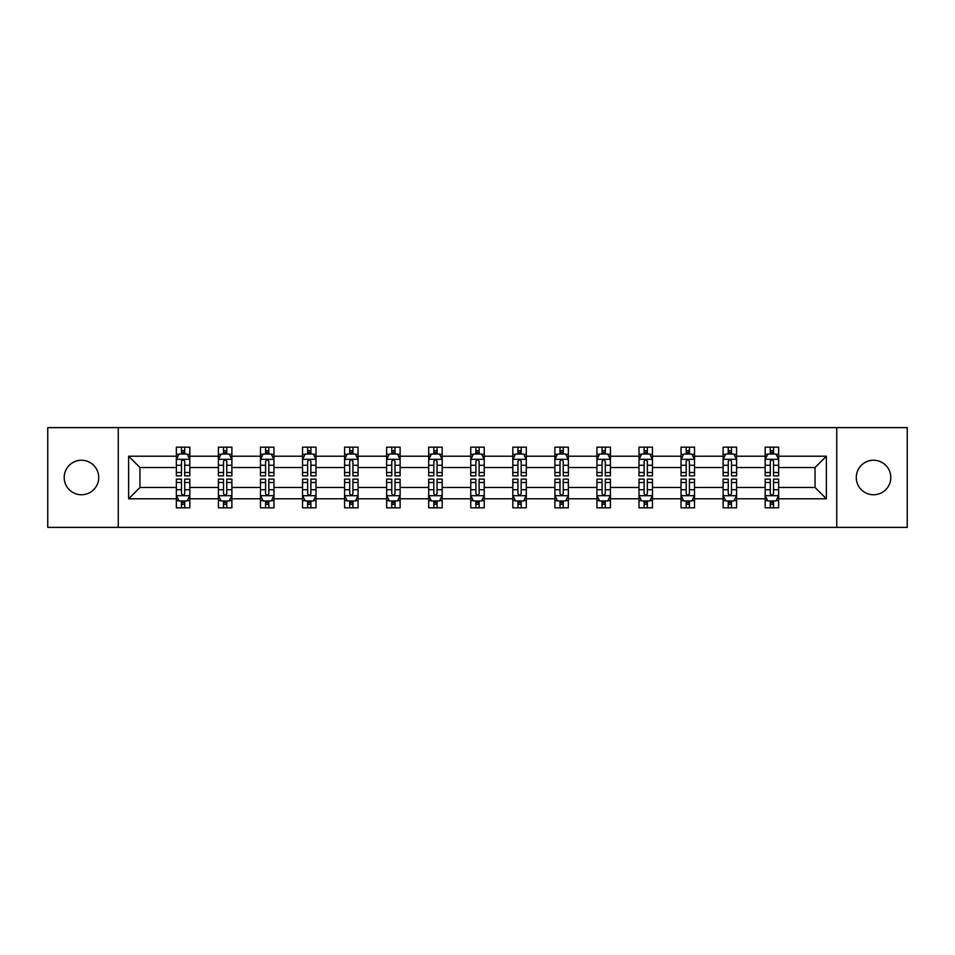<?xml version="1.0" encoding="UTF-8"?>
<svg xmlns="http://www.w3.org/2000/svg" width="955" height="955" viewBox="0 0 955 955"><rect width="100%" height="100%" fill="white"/><g stroke="black" fill="none" stroke-linecap="round" stroke-linejoin="round"><path stroke-width="1.43" d="M873.55 460.25A17.25 17.25 0 0 0 856.289 477.5A17.25 17.25 0 0 0 873.55 494.75A17.25 17.25 0 0 0 890.8 477.5A17.25 17.25 0 0 0 873.55 460.25M81.45 460.25A17.25 17.25 0 0 0 64.2 477.5A17.25 17.25 0 0 0 81.45 494.75A17.25 17.25 0 0 0 98.711 477.5A17.25 17.25 0 0 0 81.45 460.25M836.747 427.625L47.75 427.625L47.75 527.375L907.25 527.375L907.25 427.625L836.747 427.625L836.747 527.375M778.647 498.796L778.647 487.48L815.045 487.48L826.373 498.796L778.647 498.796L778.647 507.833L773.526 507.833L773.526 500.957M118.253 527.375L118.253 427.625M765.17 498.796L736.591 498.796L736.591 487.48L765.17 487.48L765.17 507.833L778.647 507.833L778.647 500.635L776.117 500.635M736.591 498.796L736.591 507.833L731.47 507.833L731.47 500.957M723.114 498.796L694.536 498.796L694.536 487.48L723.114 487.48L723.114 507.833L736.591 507.833L736.591 500.635L734.061 500.635M694.536 498.796L694.536 507.833L689.414 507.833L689.414 500.957M681.046 498.796L652.468 498.796L652.468 487.48L681.046 487.48L681.046 507.833L694.536 507.833L694.536 500.635L691.993 500.635M652.468 498.796L652.468 507.833L647.347 507.833L647.347 500.957M638.99 498.796L610.412 498.796L610.412 487.48L638.99 487.48L638.99 507.833L652.468 507.833L652.468 500.635L649.937 500.635M610.412 498.796L610.412 507.833L605.291 507.833L605.291 500.957M596.935 498.796L568.356 498.796L568.356 487.48L596.935 487.48L596.935 507.833L610.412 507.833L610.412 500.635L607.881 500.635M568.356 498.796L568.356 507.833L563.235 507.833L563.235 500.957M554.879 498.796L526.301 498.796L526.301 487.48L554.879 487.48L554.879 507.833L568.356 507.833L568.356 500.635L565.826 500.635M526.301 498.796L526.301 507.833L521.179 507.833L521.179 500.957M512.823 498.796L484.245 498.796L484.245 487.48L512.823 487.48L512.823 507.833L526.301 507.833L526.301 500.635L523.77 500.635M484.245 498.796L484.245 507.833L479.124 507.833L479.124 500.957M470.755 498.796L442.177 498.796L442.177 487.48L470.755 487.48L470.755 507.833L484.245 507.833L484.245 500.635L481.702 500.635M442.177 498.796L442.177 507.833L437.056 507.833L437.056 500.957M428.7 498.796L400.121 498.796L400.121 487.48L428.7 487.48L428.7 507.833L442.177 507.833L442.177 500.635L439.646 500.635M400.121 498.796L400.121 507.833L395 507.833L395 500.957M386.644 498.796L358.065 498.796L358.065 487.48L386.644 487.48L386.644 507.833L400.121 507.833L400.121 500.635L397.59 500.635M358.065 498.796L358.065 507.833L352.944 507.833L352.944 500.957M344.588 498.796L316.01 498.796L316.01 487.48L344.588 487.48L344.588 507.833L358.065 507.833L358.065 500.635L355.535 500.635M316.01 498.796L316.01 507.833L310.888 507.833L310.888 500.957M302.532 498.796L273.954 498.796L273.954 487.48L302.532 487.48L302.532 507.833L316.01 507.833L316.01 500.635L313.467 500.635M273.954 498.796L273.954 507.833L268.821 507.833L268.821 500.957M260.464 498.796L231.886 498.796L231.886 487.48L260.464 487.48L260.464 507.833L273.954 507.833L273.954 500.635L271.411 500.635M231.886 498.796L231.886 507.833L226.765 507.833L226.765 500.957M218.409 498.796L189.83 498.796L189.83 487.48L218.409 487.48L218.409 507.833L231.886 507.833L231.886 500.635L229.355 500.635M189.83 498.796L189.83 507.833L184.709 507.833L184.709 500.957M176.353 498.796L128.627 498.796L128.627 456.204L176.353 456.204L176.353 467.52L139.955 467.52L139.955 487.48L176.353 487.48L176.353 507.833L189.83 507.833L189.83 500.635L187.299 500.635M178.883 454.365L176.353 454.365L176.353 447.167L176.353 456.204M178.776 447.167L189.83 447.167L189.83 456.204L218.409 456.204L218.409 447.167L231.886 447.167L231.886 456.204L260.464 456.204L260.464 447.167L273.954 447.167L273.954 456.204L302.532 456.204L302.532 447.167L316.01 447.167L316.01 456.204L344.588 456.204L344.588 447.167L358.065 447.167L358.065 456.204L386.644 456.204L386.644 447.167L400.121 447.167L400.121 456.204L428.7 456.204L428.7 447.167L442.177 447.167L442.177 456.204L470.755 456.204L470.755 447.167L484.245 447.167L484.245 456.204L512.823 456.204L512.823 447.167L526.301 447.167L526.301 456.204L554.879 456.204L554.879 447.167L568.356 447.167L568.356 456.204L596.935 456.204L596.935 447.167L610.412 447.167L610.412 456.204L638.99 456.204L638.99 447.167L652.468 447.167L652.468 456.204L681.046 456.204L681.046 447.167L694.536 447.167L694.536 456.204L723.114 456.204L723.114 447.167L736.591 447.167L736.591 456.204L765.17 456.204L765.17 447.167L778.647 447.167L778.647 456.204L826.373 456.204L826.373 498.796M765.17 456.204L765.17 467.52L736.591 467.52L736.591 456.204M723.114 456.204L723.114 467.52L694.536 467.52L694.536 456.204M681.046 456.204L681.046 467.52L652.468 467.52L652.468 456.204M638.99 456.204L638.99 467.52L610.412 467.52L610.412 456.204M596.935 456.204L596.935 467.52L568.356 467.52L568.356 456.204M554.879 456.204L554.879 467.52L526.301 467.52L526.301 456.204M512.823 456.204L512.823 467.52L484.245 467.52L484.245 456.204M470.755 456.204L470.755 467.52L442.177 467.52L442.177 456.204M428.7 456.204L428.7 467.52L400.121 467.52L400.121 456.204M386.644 456.204L386.644 467.52L358.065 467.52L358.065 456.204M344.588 456.204L344.588 467.52L316.01 467.52L316.01 456.204M302.532 456.204L302.532 467.52L273.954 467.52L273.954 456.204M260.464 456.204L260.464 467.52L231.886 467.52L231.886 456.204M218.409 456.204L218.409 467.52L189.83 467.52L189.83 456.204M128.627 456.204L139.955 467.52M815.045 487.48L815.045 467.52L778.647 467.52L778.647 456.204M770.291 453.912L773.526 453.912M728.235 453.912L731.47 453.912M686.179 453.912L689.414 453.912M644.112 453.912L647.347 453.912M602.056 453.912L605.291 453.912M560 453.912L563.235 453.912M517.944 453.912L521.179 453.912M475.877 453.912L479.124 453.912M433.821 453.912L437.056 453.912M391.765 453.912L395 453.912M349.709 453.912L352.944 453.912M307.653 453.912L310.888 453.912M265.586 453.912L268.821 453.912M223.53 453.912L226.765 453.912M181.474 453.912L184.709 453.912M181.474 501.089L184.709 501.089M223.53 501.089L226.765 501.089M265.586 501.089L268.821 501.089M307.653 501.089L310.888 501.089M349.709 501.089L352.944 501.089M391.765 501.089L395 501.089M433.821 501.089L437.056 501.089M475.877 501.089L479.124 501.089M517.944 501.089L521.179 501.089M560 501.089L563.235 501.089M602.056 501.089L605.291 501.089M644.112 501.089L647.347 501.089M686.179 501.089L689.414 501.089M728.235 501.089L731.47 501.089M770.291 501.089L773.526 501.089M139.955 487.48L128.627 498.796M826.373 456.204L815.045 467.52M184.709 450.676L181.474 450.676M176.353 472.498L176.353 475.877L181.474 475.877L181.474 472.498L176.353 472.498L176.353 467.52M189.83 467.52L189.83 475.877L184.709 475.877L184.709 461.456C183.635 459.379 182.548 459.379 181.474 461.456L181.474 472.498M187.299 454.365L189.83 454.365L189.83 447.167L184.709 447.167L184.709 454.043M189.83 459.439L187.132 454.043L179.051 454.043L176.353 459.439M176.353 447.167L181.474 447.167L181.474 454.043M181.474 504.324L184.709 504.324M189.83 482.502L189.83 479.124L184.709 479.124L184.709 482.502L189.83 482.502L189.83 487.48M176.353 487.48L176.353 479.124L181.474 479.124L181.474 493.544C182.548 495.621 183.635 495.621 184.709 493.544L184.709 482.502M178.883 500.635L176.353 500.635L176.353 507.833L181.474 507.833L181.474 500.957M176.353 495.561L179.051 500.957L187.132 500.957L189.83 495.561M187.407 507.833L189.83 507.833M226.765 450.676L223.53 450.676M220.939 454.365L218.409 454.365L218.409 447.167L223.53 447.167L223.53 454.043M218.409 472.498L218.409 475.877L223.53 475.877L223.53 472.498L218.409 472.498L218.409 467.52M231.886 467.52L231.886 475.877L226.765 475.877L226.765 461.456C225.69 459.379 224.616 459.379 223.53 461.456L223.53 472.498M229.355 454.365L231.886 454.365L231.886 447.167L226.765 447.167L226.765 454.043M231.886 459.439L229.188 454.043L221.106 454.043L218.409 459.439M220.832 447.167L218.409 447.167M268.821 450.676L265.586 450.676M263.007 454.365L260.464 454.365L260.464 447.167L265.586 447.167L265.586 454.043M260.464 472.498L260.464 475.877L265.586 475.877L265.586 472.498L260.464 472.498L260.464 467.52M273.954 467.52L273.954 475.877L268.821 475.877L268.821 461.456C267.746 459.379 266.672 459.379 265.586 461.456L265.586 472.498M271.411 454.365L273.954 454.365L273.954 447.167L268.821 447.167L268.821 454.043M273.954 459.439L271.256 454.043L263.162 454.043L260.464 459.439M262.9 447.167L260.464 447.167M223.53 504.324L226.765 504.324M231.886 482.502L231.886 479.124L226.765 479.124L226.765 482.502L231.886 482.502L231.886 487.48M218.409 487.48L218.409 479.124L223.53 479.124L223.53 493.544C224.604 495.621 225.69 495.621 226.765 493.544L226.765 482.502M220.939 500.635L218.409 500.635L218.409 507.833L223.53 507.833L223.53 500.957M218.409 495.561L221.106 500.957L229.188 500.957L231.886 495.561M229.463 507.833L231.886 507.833M265.586 504.324L268.821 504.324M273.954 482.502L273.954 479.124L268.821 479.124L268.821 482.502L273.954 482.502L273.954 487.48M260.464 487.48L260.464 479.124L265.586 479.124L265.586 493.544C266.672 495.621 267.746 495.621 268.821 493.544L268.821 482.502M263.007 500.635L260.464 500.635L260.464 507.833L265.586 507.833L265.586 500.957M260.464 495.561L263.162 500.957L271.256 500.957L273.954 495.561M271.518 507.833L273.954 507.833M310.888 450.676L307.653 450.676M305.063 454.365L302.532 454.365L302.532 447.167L307.653 447.167L307.653 454.043M302.532 472.498L302.532 475.877L307.653 475.877L307.653 472.498L302.532 472.498L302.532 467.52M316.01 467.52L316.01 475.877L310.888 475.877L310.888 461.456C309.802 459.379 308.728 459.379 307.653 461.456L307.653 472.498M313.467 454.365L316.01 454.365L316.01 447.167L310.888 447.167L310.888 454.043M316.01 459.439L313.312 454.043L305.218 454.043L302.532 459.439M304.955 447.167L302.532 447.167M307.653 504.324L310.888 504.324M316.01 482.502L316.01 479.124L310.888 479.124L310.888 482.502L316.01 482.502L316.01 487.48M302.532 487.48L302.532 479.124L307.653 479.124L307.653 493.544C308.728 495.621 309.802 495.621 310.888 493.544L310.888 482.502M305.063 500.635L302.532 500.635L302.532 507.833L307.653 507.833L307.653 500.957M302.532 495.561L305.218 500.957L313.312 500.957L316.01 495.561M313.586 507.833L316.01 507.833M352.944 450.676L349.709 450.676M347.119 454.365L344.588 454.365L344.588 447.167L349.709 447.167L349.709 454.043M344.588 472.498L344.588 475.877L349.709 475.877L349.709 472.498L344.588 472.498L344.588 467.52M358.065 467.52L358.065 475.877L352.944 475.877L352.944 461.456C351.87 459.379 350.783 459.379 349.709 461.456L349.709 472.498M355.535 454.365L358.065 454.365L358.065 447.167L352.944 447.167L352.944 454.043M358.065 459.439L355.367 454.043L347.286 454.043L344.588 459.439M347.011 447.167L344.588 447.167M349.709 504.324L352.944 504.324M358.065 482.502L358.065 479.124L352.944 479.124L352.944 482.502L358.065 482.502L358.065 487.48M344.588 487.48L344.588 479.124L349.709 479.124L349.709 493.544C350.783 495.621 351.858 495.621 352.944 493.544L352.944 482.502M347.119 500.635L344.588 500.635L344.588 507.833L349.709 507.833L349.709 500.957M344.588 495.561L347.286 500.957L355.367 500.957L358.065 495.561M355.642 507.833L358.065 507.833M395 450.676L391.765 450.676M389.174 454.365L386.644 454.365L386.644 447.167L391.765 447.167L391.765 454.043M386.644 472.498L386.644 475.877L391.765 475.877L391.765 472.498L386.644 472.498L386.644 467.52M400.121 467.52L400.121 475.877L395 475.877L395 461.456C393.926 459.379 392.851 459.379 391.765 461.456L391.765 472.498M397.59 454.365L400.121 454.365L400.121 447.167L395 447.167L395 454.043M400.121 459.439L397.423 454.043L389.342 454.043L386.644 459.439M389.067 447.167L386.644 447.167M391.765 504.324L395 504.324M400.121 482.502L400.121 479.124L395 479.124L395 482.502L400.121 482.502L400.121 487.48M386.644 487.48L386.644 479.124L391.765 479.124L391.765 493.544C392.839 495.621 393.926 495.621 395 493.544L395 482.502M389.174 500.635L386.644 500.635L386.644 507.833L391.765 507.833L391.765 500.957M386.644 495.561L389.342 500.957L397.423 500.957L400.121 495.561M397.698 507.833L400.121 507.833M437.056 450.676L433.821 450.676M431.23 454.365L428.7 454.365L428.7 447.167L433.821 447.167L433.821 454.043M428.7 472.498L428.7 475.877L433.821 475.877L433.821 472.498L428.7 472.498L428.7 467.52M442.177 467.52L442.177 475.877L437.056 475.877L437.056 461.456C435.981 459.379 434.907 459.379 433.821 461.456L433.821 472.498M439.646 454.365L442.177 454.365L442.177 447.167L437.056 447.167L437.056 454.043M442.177 459.439L439.491 454.043L431.397 454.043L428.7 459.439M431.123 447.167L428.7 447.167M433.821 504.324L437.056 504.324M442.177 482.502L442.177 479.124L437.056 479.124L437.056 482.502L442.177 482.502L442.177 487.48M428.7 487.48L428.7 479.124L433.821 479.124L433.821 493.544C434.895 495.621 435.981 495.621 437.056 493.544L437.056 482.502M431.23 500.635L428.7 500.635L428.7 507.833L433.821 507.833L433.821 500.957M428.7 495.561L431.397 500.957L439.491 500.957L442.177 495.561M439.754 507.833L442.177 507.833M479.124 450.676L475.877 450.676M473.298 454.365L470.755 454.365L470.755 447.167L475.877 447.167L475.877 454.043M470.755 472.498L470.755 475.877L475.877 475.877L475.877 472.498L470.755 472.498L470.755 467.52M484.245 467.52L484.245 475.877L479.124 475.877L479.124 461.456C478.037 459.379 476.963 459.379 475.877 461.456L475.877 472.498M481.702 454.365L484.245 454.365L484.245 447.167L479.124 447.167L479.124 454.043M484.245 459.439L481.547 454.043L473.453 454.043L470.755 459.439M473.191 447.167L470.755 447.167M475.877 504.324L479.124 504.324M484.245 482.502L484.245 479.124L479.124 479.124L479.124 482.502L484.245 482.502L484.245 487.48M470.755 487.48L470.755 479.124L475.877 479.124L475.877 493.544C476.963 495.621 478.037 495.621 479.124 493.544L479.124 482.502M473.298 500.635L470.755 500.635L470.755 507.833L475.877 507.833L475.877 500.957M470.755 495.561L473.453 500.957L481.547 500.957L484.245 495.561M481.809 507.833L484.245 507.833M521.179 450.676L517.944 450.676M515.354 454.365L512.823 454.365L512.823 447.167L517.944 447.167L517.944 454.043M512.823 472.498L512.823 475.877L517.944 475.877L517.944 472.498L512.823 472.498L512.823 467.52M526.301 467.52L526.301 475.877L521.179 475.877L521.179 461.456C520.105 459.379 519.019 459.379 517.944 461.456L517.944 472.498M523.77 454.365L526.301 454.365L526.301 447.167L521.179 447.167L521.179 454.043M526.301 459.439L523.603 454.043L515.509 454.043L512.823 459.439M515.246 447.167L512.823 447.167M517.944 504.324L521.179 504.324M526.301 482.502L526.301 479.124L521.179 479.124L521.179 482.502L526.301 482.502L526.301 487.48M512.823 487.48L512.823 479.124L517.944 479.124L517.944 493.544C519.019 495.621 520.093 495.621 521.179 493.544L521.179 482.502M515.354 500.635L512.823 500.635L512.823 507.833L517.944 507.833L517.944 500.957M512.823 495.561L515.509 500.957L523.603 500.957L526.301 495.561M523.877 507.833L526.301 507.833M563.235 450.676L560 450.676M557.41 454.365L554.879 454.365L554.879 447.167L560 447.167L560 454.043M554.879 472.498L554.879 475.877L560 475.877L560 472.498L554.879 472.498L554.879 467.52M568.356 467.52L568.356 475.877L563.235 475.877L563.235 461.456C562.161 459.379 561.074 459.379 560 461.456L560 472.498M565.826 454.365L568.356 454.365L568.356 447.167L563.235 447.167L563.235 454.043M568.356 459.439L565.658 454.043L557.577 454.043L554.879 459.439M557.302 447.167L554.879 447.167M605.291 450.676L602.056 450.676M599.465 454.365L596.935 454.365L596.935 447.167L602.056 447.167L602.056 454.043M596.935 472.498L596.935 475.877L602.056 475.877L602.056 472.498L596.935 472.498L596.935 467.52M610.412 467.52L610.412 475.877L605.291 475.877L605.291 461.456C604.217 459.379 603.142 459.379 602.056 461.456L602.056 472.498M607.881 454.365L610.412 454.365L610.412 447.167L605.291 447.167L605.291 454.043M610.412 459.439L607.714 454.043L599.633 454.043L596.935 459.439M599.358 447.167L596.935 447.167M647.347 450.676L644.112 450.676M641.533 454.365L638.99 454.365L638.99 447.167L644.112 447.167L644.112 454.043M638.99 472.498L638.99 475.877L644.112 475.877L644.112 472.498L638.99 472.498L638.99 467.52M652.468 467.52L652.468 475.877L647.347 475.877L647.347 461.456C646.272 459.379 645.198 459.379 644.112 461.456L644.112 472.498M649.937 454.365L652.468 454.365L652.468 447.167L647.347 447.167L647.347 454.043M652.468 459.439L649.782 454.043L641.688 454.043L638.99 459.439M641.414 447.167L638.99 447.167M560 504.324L563.235 504.324M568.356 482.502L568.356 479.124L563.235 479.124L563.235 482.502L568.356 482.502L568.356 487.48M554.879 487.48L554.879 479.124L560 479.124L560 493.544C561.074 495.621 562.149 495.621 563.235 493.544L563.235 482.502M557.41 500.635L554.879 500.635L554.879 507.833L560 507.833L560 500.957M554.879 495.561L557.577 500.957L565.658 500.957L568.356 495.561M565.933 507.833L568.356 507.833M602.056 504.324L605.291 504.324M610.412 482.502L610.412 479.124L605.291 479.124L605.291 482.502L610.412 482.502L610.412 487.48M596.935 487.48L596.935 479.124L602.056 479.124L602.056 493.544C603.13 495.621 604.217 495.621 605.291 493.544L605.291 482.502M599.465 500.635L596.935 500.635L596.935 507.833L602.056 507.833L602.056 500.957M596.935 495.561L599.633 500.957L607.714 500.957L610.412 495.561M607.989 507.833L610.412 507.833M644.112 504.324L647.347 504.324M652.468 482.502L652.468 479.124L647.347 479.124L647.347 482.502L652.468 482.502L652.468 487.48M638.99 487.48L638.99 479.124L644.112 479.124L644.112 493.544C645.198 495.621 646.272 495.621 647.347 493.544L647.347 482.502M641.533 500.635L638.99 500.635L638.99 507.833L644.112 507.833L644.112 500.957M638.99 495.561L641.688 500.957L649.782 500.957L652.468 495.561M650.045 507.833L652.468 507.833M689.414 450.676L686.179 450.676M683.589 454.365L681.046 454.365L681.046 447.167L686.179 447.167L686.179 454.043M681.046 472.498L681.046 475.877L686.179 475.877L686.179 472.498L681.046 472.498L681.046 467.52M694.536 467.52L694.536 475.877L689.414 475.877L689.414 461.456C688.328 459.379 687.254 459.379 686.179 461.456L686.179 472.498M691.993 454.365L694.536 454.365L694.536 447.167L689.414 447.167L689.414 454.043M694.536 459.439L691.838 454.043L683.744 454.043L681.046 459.439M683.482 447.167L681.046 447.167M686.179 504.324L689.414 504.324M694.536 482.502L694.536 479.124L689.414 479.124L689.414 482.502L694.536 482.502L694.536 487.48M681.046 487.48L681.046 479.124L686.179 479.124L686.179 493.544C687.254 495.621 688.328 495.621 689.414 493.544L689.414 482.502M683.589 500.635L681.046 500.635L681.046 507.833L686.179 507.833L686.179 500.957M681.046 495.561L683.744 500.957L691.838 500.957L694.536 495.561M692.1 507.833L694.536 507.833M731.47 450.676L728.235 450.676M725.645 454.365L723.114 454.365L723.114 447.167L728.235 447.167L728.235 454.043M723.114 472.498L723.114 475.877L728.235 475.877L728.235 472.498L723.114 472.498L723.114 467.52M736.591 467.52L736.591 475.877L731.47 475.877L731.47 461.456C730.396 459.379 729.31 459.379 728.235 461.456L728.235 472.498M734.061 454.365L736.591 454.365L736.591 447.167L731.47 447.167L731.47 454.043M736.591 459.439L733.894 454.043L725.812 454.043L723.114 459.439M725.537 447.167L723.114 447.167M728.235 504.324L731.47 504.324M736.591 482.502L736.591 479.124L731.47 479.124L731.47 482.502L736.591 482.502L736.591 487.48M723.114 487.48L723.114 479.124L728.235 479.124L728.235 493.544C729.31 495.621 730.384 495.621 731.47 493.544L731.47 482.502M725.645 500.635L723.114 500.635L723.114 507.833L728.235 507.833L728.235 500.957M723.114 495.561L725.812 500.957L733.894 500.957L736.591 495.561M734.168 507.833L736.591 507.833M773.526 450.676L770.291 450.676M767.701 454.365L765.17 454.365L765.17 447.167L770.291 447.167L770.291 454.043M765.17 472.498L765.17 475.877L770.291 475.877L770.291 472.498L765.17 472.498L765.17 467.52M778.647 467.52L778.647 475.877L773.526 475.877L773.526 461.456C772.452 459.379 771.365 459.379 770.291 461.456L770.291 472.498M776.117 454.365L778.647 454.365L778.647 447.167L773.526 447.167L773.526 454.043M778.647 459.439L775.949 454.043L767.868 454.043L765.17 459.439M767.593 447.167L765.17 447.167M770.291 504.324L773.526 504.324M778.647 482.502L778.647 479.124L773.526 479.124L773.526 482.502L778.647 482.502L778.647 487.48M765.17 487.48L765.17 479.124L770.291 479.124L770.291 493.544C771.365 495.621 772.452 495.621 773.526 493.544L773.526 482.502M767.701 500.635L765.17 500.635L765.17 507.833L770.291 507.833L770.291 500.957M765.17 495.561L767.868 500.957L775.949 500.957L778.647 495.561M776.224 507.833L778.647 507.833M189.759 459.307L176.424 459.307M189.83 472.498L184.709 472.498M181.474 465.276L176.353 465.276M189.83 465.276L184.709 465.276M184.709 452.395L181.474 452.395M176.424 495.693L189.759 495.693M176.353 482.502L181.474 482.502M184.709 489.724L189.83 489.724M176.353 489.724L181.474 489.724M181.474 502.605L184.709 502.605M231.826 459.307L218.48 459.307M231.886 472.498L226.765 472.498M223.53 465.276L218.409 465.276M231.886 465.276L226.765 465.276M226.765 452.395L223.53 452.395M273.882 459.307L260.536 459.307M273.954 472.498L268.821 472.498M265.586 465.276L260.464 465.276M273.954 465.276L268.821 465.276M268.821 452.395L265.586 452.395M218.48 495.693L231.826 495.693M218.409 482.502L223.53 482.502M226.765 489.724L231.886 489.724M218.409 489.724L223.53 489.724M223.53 502.605L226.765 502.605M260.536 495.693L273.882 495.693M260.464 482.502L265.586 482.502M268.821 489.724L273.954 489.724M260.464 489.724L265.586 489.724M265.586 502.605L268.821 502.605M315.938 459.307L302.592 459.307M316.01 472.498L310.888 472.498M307.653 465.276L302.532 465.276M316.01 465.276L310.888 465.276M310.888 452.395L307.653 452.395M302.592 495.693L315.938 495.693M302.532 482.502L307.653 482.502M310.888 489.724L316.01 489.724M302.532 489.724L307.653 489.724M307.653 502.605L310.888 502.605M357.994 459.307L344.648 459.307M358.065 472.498L352.944 472.498M349.709 465.276L344.588 465.276M358.065 465.276L352.944 465.276M352.944 452.395L349.709 452.395M344.648 495.693L357.994 495.693M344.588 482.502L349.709 482.502M352.944 489.724L358.065 489.724M344.588 489.724L349.709 489.724M349.709 502.605L352.944 502.605M400.061 459.307L386.715 459.307M400.121 472.498L395 472.498M391.765 465.276L386.644 465.276M400.121 465.276L395 465.276M395 452.395L391.765 452.395M386.715 495.693L400.061 495.693M386.644 482.502L391.765 482.502M395 489.724L400.121 489.724M386.644 489.724L391.765 489.724M391.765 502.605L395 502.605M442.117 459.307L428.771 459.307M442.177 472.498L437.056 472.498M433.821 465.276L428.7 465.276M442.177 465.276L437.056 465.276M437.056 452.395L433.821 452.395M428.771 495.693L442.117 495.693M428.7 482.502L433.821 482.502M437.056 489.724L442.177 489.724M428.7 489.724L433.821 489.724M433.821 502.605L437.056 502.605M484.173 459.307L470.827 459.307M484.245 472.498L479.124 472.498M475.877 465.276L470.755 465.276M484.245 465.276L479.124 465.276M479.124 452.395L475.877 452.395M470.827 495.693L484.173 495.693M470.755 482.502L475.877 482.502M479.124 489.724L484.245 489.724M470.755 489.724L475.877 489.724M475.877 502.605L479.124 502.605M526.229 459.307L512.883 459.307M526.301 472.498L521.179 472.498M517.944 465.276L512.823 465.276M526.301 465.276L521.179 465.276M521.179 452.395L517.944 452.395M512.883 495.693L526.229 495.693M512.823 482.502L517.944 482.502M521.179 489.724L526.301 489.724M512.823 489.724L517.944 489.724M517.944 502.605L521.179 502.605M568.285 459.307L554.939 459.307M568.356 472.498L563.235 472.498M560 465.276L554.879 465.276M568.356 465.276L563.235 465.276M563.235 452.395L560 452.395M610.352 459.307L597.006 459.307M610.412 472.498L605.291 472.498M602.056 465.276L596.935 465.276M610.412 465.276L605.291 465.276M605.291 452.395L602.056 452.395M652.408 459.307L639.062 459.307M652.468 472.498L647.347 472.498M644.112 465.276L638.99 465.276M652.468 465.276L647.347 465.276M647.347 452.395L644.112 452.395M554.939 495.693L568.285 495.693M554.879 482.502L560 482.502M563.235 489.724L568.356 489.724M554.879 489.724L560 489.724M560 502.605L563.235 502.605M597.006 495.693L610.352 495.693M596.935 482.502L602.056 482.502M605.291 489.724L610.412 489.724M596.935 489.724L602.056 489.724M602.056 502.605L605.291 502.605M639.062 495.693L652.408 495.693M638.99 482.502L644.112 482.502M647.347 489.724L652.468 489.724M638.99 489.724L644.112 489.724M644.112 502.605L647.347 502.605M694.464 459.307L681.118 459.307M694.536 472.498L689.414 472.498M686.179 465.276L681.046 465.276M694.536 465.276L689.414 465.276M689.414 452.395L686.179 452.395M681.118 495.693L694.464 495.693M681.046 482.502L686.179 482.502M689.414 489.724L694.536 489.724M681.046 489.724L686.179 489.724M686.179 502.605L689.414 502.605M736.52 459.307L723.174 459.307M736.591 472.498L731.47 472.498M728.235 465.276L723.114 465.276M736.591 465.276L731.47 465.276M731.47 452.395L728.235 452.395M723.174 495.693L736.52 495.693M723.114 482.502L728.235 482.502M731.47 489.724L736.591 489.724M723.114 489.724L728.235 489.724M728.235 502.605L731.47 502.605M778.576 459.307L765.241 459.307M778.647 472.498L773.526 472.498M770.291 465.276L765.17 465.276M778.647 465.276L773.526 465.276M773.526 452.395L770.291 452.395M765.241 495.693L778.576 495.693M765.17 482.502L770.291 482.502M773.526 489.724L778.647 489.724M765.17 489.724L770.291 489.724M770.291 502.605L773.526 502.605"/></g></svg>
